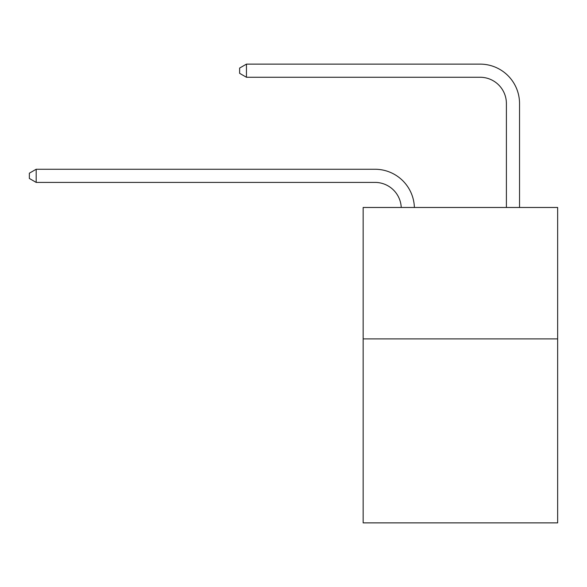 <?xml version="1.0" encoding="UTF-8"?>
<svg xmlns="http://www.w3.org/2000/svg" width="587" height="587" viewBox="0 0 587 587"><rect width="100%" height="100%" fill="white"/><g stroke="black" fill="none" stroke-linecap="round" stroke-linejoin="round"><path stroke-width="0.88" d="M557.65 338.89L557.65 522.878L363.155 522.878L363.155 207.475L557.65 207.475L557.65 338.89L363.155 338.89M401.237 207.475A26.283 26.283 178.8 0 0 374.976 182.403A26.283 26.283 178.8 0 1 401.237 207.475A26.283 26.283 178.8 0 0 374.976 182.403A26.283 26.283 178.8 0 1 401.237 207.475A26.283 26.283 178.8 0 0 374.976 182.403A26.283 26.283 178.8 0 1 401.237 207.475A26.283 26.283 178.8 0 0 374.976 182.403A26.283 26.283 178.8 0 1 401.237 207.475A26.283 26.283 178.8 0 0 374.976 182.403A26.283 26.283 178.8 0 1 401.237 207.475A26.283 26.283 178.8 0 0 374.976 182.403A26.283 26.283 178.8 0 1 401.237 207.475A26.283 26.283 178.8 0 0 374.976 182.403A26.283 26.283 178.8 0 1 401.237 207.475A26.283 26.283 178.8 0 0 374.976 182.403A26.283 26.283 178.8 0 1 401.237 207.475A26.283 26.283 178.8 0 0 374.976 182.403A26.283 26.283 178.8 0 1 401.237 207.475A26.283 26.283 178.8 0 0 374.976 182.403A26.283 26.283 178.8 0 1 401.237 207.475A26.283 26.283 178.8 0 0 374.976 182.403A26.283 26.283 178.8 0 1 401.237 207.475A26.283 26.283 178.8 0 0 374.976 182.403A26.283 26.283 178.8 0 1 401.237 207.475A26.283 26.283 178.8 0 0 374.976 182.403A26.283 26.283 178.8 0 1 401.237 207.475A26.283 26.283 178.8 0 0 374.976 182.403A26.283 26.283 178.8 0 1 401.237 207.475A26.283 26.283 178.8 0 0 374.976 182.403A26.283 26.283 178.8 0 1 401.237 207.475A26.283 26.283 178.8 0 0 374.976 182.403A26.283 26.283 178.8 0 1 401.237 207.475A26.283 26.283 178.8 0 0 374.976 182.403A26.283 26.283 178.8 0 1 401.237 207.475A26.283 26.283 178.8 0 0 374.976 182.403A26.283 26.283 178.8 0 1 401.237 207.475A26.283 26.283 178.8 0 0 374.976 182.403A26.283 26.283 178.8 0 1 401.237 207.475A26.283 26.283 0 0 0 374.976 182.403L36.181 182.403L29.35 178.455L29.35 173.202L36.181 169.254L374.976 169.254A39.424 39.424 -1.2 0 1 414.385 207.475M506.398 207.475L506.398 103.547A26.283 26.283 0 0 0 480.115 77.264L246.452 77.264L239.621 73.324L239.621 68.063L246.452 64.122L480.115 64.122A39.424 39.424 1.2 0 1 519.539 103.547L519.539 207.475M36.181 169.254L374.976 169.254L36.181 169.254L374.976 169.254L36.181 169.254L374.976 169.254L36.181 169.254L374.976 169.254L36.181 169.254L374.976 169.254L36.181 169.254L374.976 169.254L36.181 169.254L374.976 169.254L36.181 169.254L374.976 169.254L36.181 169.254L374.976 169.254L36.181 169.254L374.976 169.254L36.181 169.254L374.976 169.254L36.181 169.254L374.976 169.254L36.181 169.254L374.976 169.254L36.181 169.254L374.976 169.254L36.181 169.254L374.976 169.254L36.181 169.254L374.976 169.254L36.181 169.254L374.976 169.254L36.181 169.254L374.976 169.254L36.181 169.254L374.976 169.254L36.181 169.254L36.181 182.403M506.398 103.547A26.283 26.283 -178.8 0 0 480.115 77.264A26.283 26.283 -178.8 0 1 506.398 103.547A26.283 26.283 -178.8 0 0 480.115 77.264A26.283 26.283 -178.8 0 1 506.398 103.547A26.283 26.283 -178.8 0 0 480.115 77.264A26.283 26.283 -178.8 0 1 506.398 103.547A26.283 26.283 -178.8 0 0 480.115 77.264A26.283 26.283 -178.8 0 1 506.398 103.547A26.283 26.283 -178.8 0 0 480.115 77.264A26.283 26.283 -178.8 0 1 506.398 103.547A26.283 26.283 -178.8 0 0 480.115 77.264A26.283 26.283 -178.8 0 1 506.398 103.547A26.283 26.283 -178.8 0 0 480.115 77.264A26.283 26.283 -178.8 0 1 506.398 103.547A26.283 26.283 -178.8 0 0 480.115 77.264A26.283 26.283 -178.8 0 1 506.398 103.547A26.283 26.283 -178.8 0 0 480.115 77.264A26.283 26.283 -178.8 0 1 506.398 103.547A26.283 26.283 -178.8 0 0 480.115 77.264A26.283 26.283 -178.8 0 1 506.398 103.547A26.283 26.283 -178.8 0 0 480.115 77.264A26.283 26.283 -178.8 0 1 506.398 103.547A26.283 26.283 -178.8 0 0 480.115 77.264A26.283 26.283 -178.8 0 1 506.398 103.547A26.283 26.283 -178.8 0 0 480.115 77.264A26.283 26.283 -178.8 0 1 506.398 103.547A26.283 26.283 -178.8 0 0 480.115 77.264A26.283 26.283 -178.8 0 1 506.398 103.547A26.283 26.283 -178.8 0 0 480.115 77.264A26.283 26.283 -178.8 0 1 506.398 103.547A26.283 26.283 -178.8 0 0 480.115 77.264A26.283 26.283 -178.8 0 1 506.398 103.547A26.283 26.283 -178.8 0 0 480.115 77.264A26.283 26.283 -178.8 0 1 506.398 103.547A26.283 26.283 -178.8 0 0 480.115 77.264A26.283 26.283 -178.8 0 1 506.398 103.547A26.283 26.283 -178.8 0 0 480.115 77.264A26.283 26.283 -178.8 0 1 506.398 103.547M246.452 64.122L246.452 77.264"/></g></svg>
